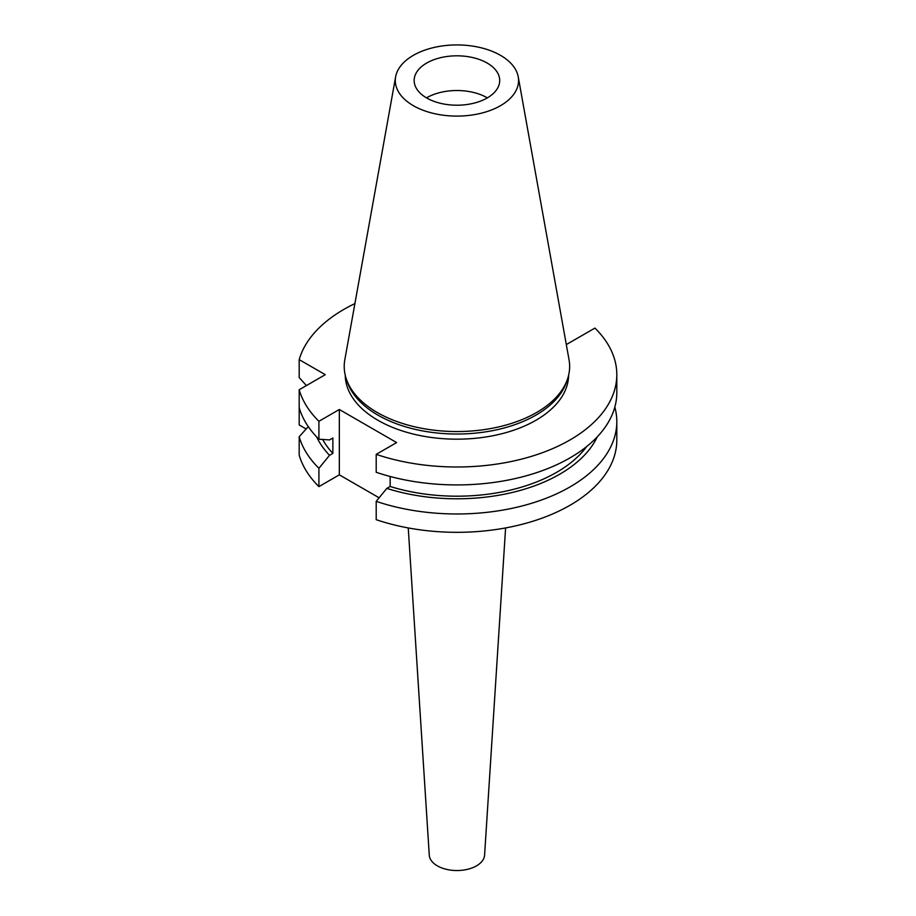 <?xml version="1.0" encoding="UTF-8"?>
<svg xmlns="http://www.w3.org/2000/svg" width="916" height="916" viewBox="0 0 916 916"><rect width="100%" height="100%" fill="white"/><g stroke="black" fill="none" stroke-linecap="round" stroke-linejoin="round"><path stroke-width="1.37" d="M426.501 97.863A42.766 24.698 180 0 1 426.684 97.76A42.766 24.698 180 0 1 487.358 97.863M487.175 97.978A42.766 24.698 0 0 0 499.701 80.516A42.766 24.698 0 0 0 473.297 57.697A42.766 24.698 0 0 0 426.684 63.055A42.766 24.698 0 0 0 414.158 80.516A42.766 24.698 0 0 0 440.562 103.325A42.766 24.698 0 0 0 487.175 97.978M413.345 55.349A61.635 35.587 0 0 0 395.62 76.841A61.635 35.587 0 0 0 430.428 112.645A61.635 35.587 0 0 0 500.514 105.672A61.635 35.587 0 0 0 518.238 76.841A61.635 35.587 0 0 0 477.545 46.979A61.635 35.587 0 0 0 413.345 55.349M346.259 378.8L347.244 381.754A111.706 64.498 180 0 0 424.2 431.196A111.706 64.498 180 0 0 535.917 415.131A111.706 64.498 0 0 0 566.615 381.754L567.599 378.8A112.714 65.07 0 0 1 536.627 412.486A112.714 65.07 180 0 1 423.902 428.688A112.714 65.07 180 0 1 346.259 378.8A112.714 65.07 180 0 1 344.817 359.759L395.62 76.841M567.599 378.8A112.714 65.07 0 0 0 569.042 359.759L518.238 76.841M345.229 375.159A111.706 64.498 180 0 0 414.559 434.356A111.706 64.498 180 0 0 535.917 420.284A111.706 64.498 0 0 0 568.63 375.159M566.317 344.576L594.942 328.077A159.888 92.31 0 0 1 616.812 374.678L616.812 392.609A159.888 92.31 180 0 1 536.478 472.69A159.888 92.31 180 0 1 376.201 472.29L376.201 454.359L396.617 442.577L339.332 409.498L339.332 474.832L379.11 497.789M616.812 440.012A159.888 92.31 180 0 1 536.478 520.082A159.888 92.31 180 0 1 376.201 519.693L376.201 501.35A159.888 92.31 180 0 0 536.478 501.739A159.888 92.31 180 0 0 616.812 421.669L616.812 440.012M354.893 303.608A159.888 92.31 180 0 0 299.189 359.622L325.283 374.678L299.189 389.747A159.888 92.31 0 0 0 318.917 421.291L318.917 439.222L329.531 439.909L332.863 437.985L332.863 453.397L329.531 455.321L318.917 468.282A159.888 92.31 180 0 1 299.189 436.737L299.189 455.08A159.888 92.31 0 0 0 318.917 486.614L339.332 474.832M299.189 389.747L299.189 424.944L306.162 428.974M318.917 421.291L339.332 409.498M376.201 454.359A159.888 92.31 0 0 0 536.478 454.76A159.888 92.31 0 0 0 616.812 374.678M318.917 468.282L318.917 486.614M614.819 407.139A159.888 92.31 180 0 1 616.812 421.669M299.189 436.737L308.291 426.627M299.189 359.622L299.189 377.541L306.413 385.579M329.531 455.321A145.404 83.951 180 0 1 316.615 436.863M376.201 501.35L386.815 488.388A145.404 83.951 0 0 0 597.243 436.863M332.863 453.397A140.892 81.341 180 0 1 322.65 439.474M386.815 488.388L390.147 486.476A140.892 81.341 0 0 0 586.675 446.561M390.147 476.48L390.147 486.476M318.917 439.222A159.888 92.31 180 0 1 299.189 407.677M408.25 527.937L429.272 855.155A27.675 15.973 0 0 0 446.813 869.433A27.675 15.973 0 0 0 476.492 865.86A27.675 15.973 0 0 0 484.587 855.155L505.598 527.937"/></g></svg>
